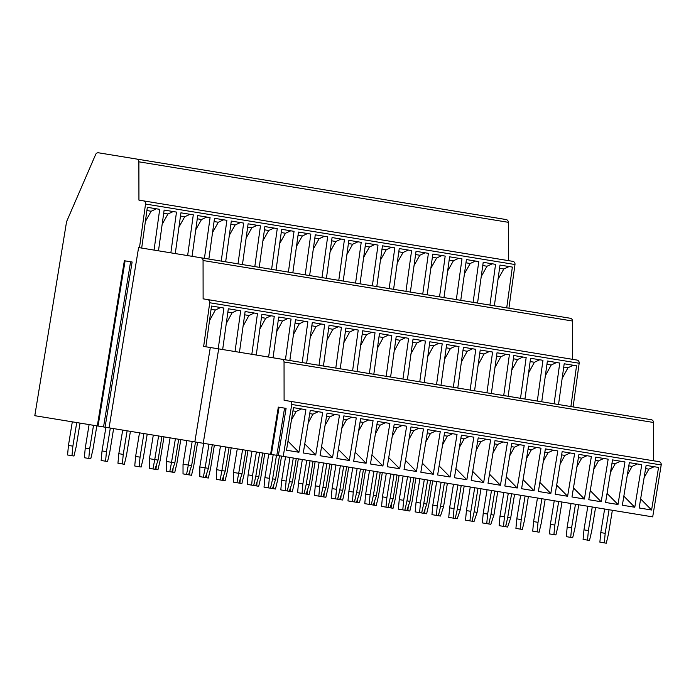 <?xml version="1.0" encoding="UTF-8"?>
<svg xmlns="http://www.w3.org/2000/svg" width="696" height="696" viewBox="0 0 696 696"><rect width="100%" height="100%" fill="white"/><g stroke="black" fill="none" stroke-linecap="round" stroke-linejoin="round"><path stroke-width="1.04" d="M109.072 427.857L194.837 441.899L210.296 347.504L203.658 346.417L209.722 302.751A2.871 2.688 -80.7 0 0 207.521 299.558L203.119 298.836L203.067 260.522A2.871 2.688 -80.7 0 0 200.839 257.755L138.6 247.559L109.072 427.857L105.07 427.196L132.127 262.009L105.07 427.196L34.8 415.695L66.364 222.955A9.561 8.961 99.3 0 1 67.06 220.562L95.648 154.477A2.871 2.688 99.3 0 1 98.554 152.798L136.66 159.045A2.871 2.688 99.3 0 1 138.887 161.811L138.939 200.126L512.787 261.339A2.871 2.688 99.3 0 1 514.979 264.532L508.924 308.206M136.66 159.045L506.105 219.544A2.871 2.688 99.3 0 1 508.332 222.311L508.385 260.626L138.939 200.126M653.553 460.796L653.5 422.481A2.871 2.688 99.3 0 0 651.273 419.714L281.819 359.214A2.871 2.688 99.3 0 1 284.046 361.981L284.099 400.296L659.008 461.692A2.871 2.688 99.3 0 1 661.2 464.963L652.7 516.876L194.837 441.899M210.296 347.504L281.819 359.214M252.796 354.464L323.379 366.026M340.179 368.776L372.586 374.083M373.761 374.274L389.386 376.832M390.552 377.023L406.177 379.581M439.759 385.079L456.559 387.829M508.106 396.276L523.731 398.834M541.697 401.775L557.313 404.332M558.488 404.524L574.104 407.082M575.279 407.273L590.904 409.831M607.695 412.58L608.87 412.772M562.15 378.467L567.997 367.758L573.321 365.269L564.186 363.782L576.549 365.8L570.894 406.551M558.531 404.533L564.186 363.782M541.74 401.783L547.395 361.024L559.758 363.051L554.103 403.802M524.949 399.034L530.596 358.275L542.958 360.302L537.312 401.053M508.15 396.276L513.805 355.525L526.167 357.553L520.521 398.303M491.359 393.527L497.014 352.776L509.376 354.803L503.721 395.554M474.568 390.778L480.223 350.027L492.585 352.054L486.93 392.805M457.777 388.029L463.423 347.278L475.786 349.305L470.139 390.056M440.986 385.28L446.632 344.529L458.995 346.556L453.348 387.307M424.186 382.53L429.841 341.78L442.204 343.807L436.549 384.557M407.395 379.781L413.05 339.03L425.413 341.049L419.758 381.808M390.604 377.032L396.25 336.281L408.613 338.3L402.967 379.059M373.813 374.283L379.459 333.532L391.822 335.55L386.176 376.301M357.013 371.534L362.668 330.774L375.031 332.801L369.376 373.552M340.222 368.784L345.877 328.025L358.24 330.052L352.585 370.803M323.431 366.026L329.077 325.276L341.44 327.303L335.794 368.053M306.64 363.277L312.286 322.526L324.649 324.553L319.003 365.304M289.84 360.528L295.495 319.777L307.858 321.804L302.203 362.555M273.05 357.779L278.704 317.028L291.067 319.055L285.412 359.806M256.259 355.03L261.905 314.279L274.267 316.306L268.621 357.057M239.468 352.28L245.114 311.53L257.476 313.557L251.83 354.308M222.668 349.531L228.323 308.78L240.685 310.799L235.03 351.558M205.877 346.782L211.532 306.031L223.895 308.05L218.239 348.809M207.521 299.558L576.967 360.058A2.871 2.688 99.3 0 1 579.168 363.251L573.112 406.916M545.351 375.718L551.206 365.009L556.522 362.52L547.395 361.024M528.56 372.969L534.415 362.259L539.731 359.771L530.596 358.275M511.769 370.22L517.615 359.501L522.94 357.022L513.805 355.525M494.978 367.471L500.824 356.752L506.149 354.273L497.014 352.776M478.178 364.721L484.033 354.003L489.349 351.524L480.223 350.027M461.387 361.964L467.242 351.254L472.558 348.774L463.423 347.278M444.596 359.214L450.442 348.505L455.767 346.025L446.632 344.529M427.805 356.465L433.651 345.755L438.976 343.276L429.841 341.78M411.005 353.716L416.861 343.006L422.176 340.527L413.05 339.03M394.214 350.967L400.07 340.257L405.385 337.777L396.25 336.281M377.423 348.217L383.27 337.508L388.594 335.02L379.459 333.532M360.632 345.468L366.479 334.759L371.803 332.27L362.668 330.774M343.833 342.719L349.688 332.009L355.004 329.521L345.877 328.025M327.042 339.97L332.897 329.26L338.212 326.772L329.077 325.276M310.251 337.221L316.097 326.502L321.421 324.023L312.286 322.526M293.46 334.471L299.306 323.753L304.63 321.274L295.495 319.777M276.66 331.714L282.515 321.004L287.831 318.524L278.704 317.028M259.869 328.964L265.724 318.255L271.04 315.775L261.905 314.279M243.078 326.215L248.924 315.505L254.249 313.026L245.114 311.53M226.287 323.466L232.133 312.756L237.458 310.277L228.323 308.78M209.487 320.717L215.342 310.007L220.658 307.528L211.532 306.031M200.839 257.755L570.294 318.255A2.871 2.688 99.3 0 1 572.521 321.021L572.573 359.336M259.199 267.308L274.816 269.865M291.615 272.615L292.781 272.806M308.406 275.372L309.581 275.564M325.197 278.122L326.372 278.313M341.988 280.871L343.163 281.062M358.788 283.62L359.954 283.811M375.579 286.369L376.754 286.561M476.334 302.864L493.133 305.622M560.306 316.619L561.472 316.81M171.816 253.005L207.643 258.868M498.032 279.279L503.8 268.995L509.098 266.559L499.998 265.063L512.36 267.09L506.714 307.841M494.351 305.814L499.998 265.063M477.552 303.065L483.207 262.314L495.569 264.341L489.923 305.092M460.761 300.315L466.416 259.565L478.778 261.592L473.123 302.342M443.97 297.566L449.625 256.815L461.987 258.842L456.332 299.593M427.179 294.817L432.825 254.066L445.188 256.093L439.541 296.844M410.379 292.068L416.034 251.317L428.397 253.344L422.75 294.095M393.588 289.319L399.243 248.568L411.606 250.586L405.951 291.346M376.797 286.569L382.452 245.819L394.815 247.837L389.16 288.596M360.006 283.82L365.652 243.069L378.015 245.088L372.369 285.839M343.206 281.071L348.861 240.311L361.224 242.339L355.578 283.089M326.415 278.322L332.07 237.562L344.433 239.589L338.778 280.34M309.624 275.564L315.279 234.813L327.642 236.84L321.987 277.591M292.833 272.815L298.48 232.064L310.842 234.091L305.196 274.842M276.034 270.065L281.689 229.315L294.051 231.342L288.405 272.092M259.243 267.316L264.898 226.565L277.26 228.593L271.605 269.343M242.452 264.567L248.107 223.816L260.469 225.843L254.814 266.594M225.661 261.818L231.307 221.067L243.67 223.094L238.023 263.845M208.861 259.069L214.516 218.318L226.879 220.336L221.232 261.096M192.07 256.319L197.725 215.569L210.088 217.587L204.433 258.346M175.279 253.57L180.934 212.819L193.297 214.838L187.642 255.589M158.488 250.821L164.134 210.061L176.497 212.089L170.851 252.839M141.688 248.072L147.343 207.312L159.706 209.339L154.06 250.09M143.333 200.839A2.871 2.688 99.3 0 1 145.534 204.032L139.478 247.706M481.232 276.53L487.009 266.246L492.307 263.801L483.207 262.314M464.441 273.78L470.209 263.497L475.507 261.052L466.416 259.565M447.65 271.031L453.418 260.748L458.716 258.303L449.625 256.815M430.859 268.282L436.627 257.999L441.925 255.554L432.825 254.066M414.059 265.533L419.836 255.249L425.134 252.805L416.034 251.317M397.268 262.784L403.036 252.5L408.334 250.055L399.243 248.568M380.477 260.034L386.245 249.742L391.543 247.306L382.452 245.819M363.686 257.285L369.454 246.993L374.752 244.557L365.652 243.069M346.886 254.527L352.663 244.244L357.962 241.808L348.861 240.311M330.095 251.778L335.863 241.495L341.162 239.059L332.07 237.562M313.304 249.029L319.072 238.745L324.371 236.309L315.279 234.813M296.513 246.28L302.281 235.996L307.58 233.551L298.48 232.064M279.714 243.53L285.49 233.247L290.789 230.802L281.689 229.315M262.923 240.781L268.691 230.498L273.989 228.053L264.898 226.565M246.132 238.032L251.9 227.749L257.198 225.304L248.107 223.816M229.341 235.283L235.109 224.999L240.407 222.555L231.307 221.067M212.541 232.534L218.318 222.25L223.616 219.805L214.516 218.318M195.75 229.784L201.518 219.492L206.816 217.056L197.725 215.569M178.959 227.035L184.727 216.743L190.025 214.307L180.934 212.819M162.168 224.286L167.936 213.994L173.234 211.558L164.134 210.061M145.368 221.528L151.145 211.245L156.443 208.809L147.343 207.312M218.692 348.879L203.232 443.274M289.562 401.192A2.871 2.688 99.3 0 1 291.755 404.463L283.246 456.376M132.127 262.009L124.358 260.739L97.309 425.926M143.463 160.158L98.554 152.798M144.637 160.35L160.254 162.907M210.636 171.155L227.427 173.904M244.218 176.654L245.392 176.845M262.183 179.594L278.974 182.352M294.599 184.91L328.19 190.408M395.363 201.405L396.529 201.596M412.154 204.154L413.32 204.346M479.327 215.16L480.492 215.351M286.5 450.225L293.468 407.647L305.901 409.683L298.923 452.261L286.5 450.225M303.291 452.974L310.259 410.396L322.692 412.432L315.723 455.01L303.291 452.974M320.082 455.723L327.059 413.146L339.483 415.181L332.514 457.759L320.082 455.723M336.873 458.473L343.85 415.895L356.274 417.931L349.305 460.508L336.873 458.473M353.672 461.222L360.641 418.644L373.073 420.68L366.096 463.258L353.672 461.222M370.463 463.971L377.432 421.402L389.864 423.438L382.896 466.007L370.463 463.971M387.254 466.72L394.232 424.151L406.655 426.187L399.687 468.756L387.254 466.72M404.045 469.469L411.023 426.9L423.446 428.936L416.478 471.505L404.045 469.469M420.845 472.219L427.814 429.65L440.246 431.685L433.269 474.254L420.845 472.219M437.636 474.977L444.605 432.399L457.037 434.435L450.068 477.004L437.636 474.977M454.427 477.726L461.405 435.148L473.828 437.184L466.859 479.762L454.427 477.726M471.218 480.475L478.195 437.897L490.619 439.933L483.65 482.511L471.218 480.475M488.018 483.224L494.987 440.646L507.419 442.682L500.441 485.26L488.018 483.224M504.809 485.973L511.777 443.395L524.21 445.431L517.241 488.009L504.809 485.973M521.6 488.723L528.568 446.145L541.001 448.18L534.032 490.758L521.6 488.723M538.391 491.472L545.368 448.894L557.792 450.93L550.823 493.507L538.391 491.472M555.19 494.221L562.159 451.652L574.591 453.688L567.614 496.257L555.19 494.221M571.981 496.97L578.95 454.401L591.383 456.437L584.414 499.006L571.981 496.97M588.773 499.719L595.741 457.15L608.173 459.186L601.205 501.755L588.773 499.719M605.563 502.468L612.541 459.899L624.965 461.935L617.996 504.504L605.563 502.468M622.363 505.218L629.332 462.649L641.764 464.684L634.787 507.253L622.363 505.218M639.154 507.976L646.123 465.398L658.555 467.434L651.587 510.011L639.154 507.976M291.45 419.984L296.191 411.406L301.49 408.961L293.468 407.647M298.923 452.261L287.979 441.16M315.723 455.01L304.77 443.909M308.241 422.733L312.983 414.155L318.281 411.71L310.259 410.396M332.514 457.759L321.569 446.658M325.032 425.482L329.774 416.904L335.072 414.459L327.059 413.146M349.305 460.508L338.36 449.407M341.832 428.231L346.573 419.653L351.871 417.209L343.85 415.895M366.096 463.258L355.151 452.156M358.623 430.981L363.364 422.402L368.663 419.958L360.641 418.644M382.896 466.007L371.942 454.914M375.414 433.73L380.155 425.152L385.454 422.716L377.432 421.402M399.687 468.756L388.742 457.663M392.205 436.479L396.946 427.901L402.245 425.465L394.232 424.151M416.478 471.505L405.533 460.413M409.004 439.228L413.746 430.65L419.044 428.214L411.023 426.9M433.269 474.254L422.324 463.162M425.795 441.977L430.537 433.399L435.835 430.963L427.814 429.65M450.068 477.004L439.115 465.911M442.586 444.735L447.328 436.148L452.626 433.712L444.605 432.399M466.859 479.762L455.915 468.66M459.377 447.485L464.119 438.906L469.417 436.462L461.405 435.148M483.65 482.511L472.706 471.41M476.177 450.234L480.919 441.655L486.217 439.211L478.195 437.897M500.441 485.26L489.497 474.159M492.968 452.983L497.71 444.405L503.008 441.96L494.987 440.646M517.241 488.009L506.288 476.908M509.759 455.732L514.501 447.154L519.799 444.709L511.777 443.395M534.032 490.758L523.087 479.657M526.55 458.481L531.292 449.903L536.59 447.458L528.568 446.145M550.823 493.507L539.878 482.406M543.35 461.23L548.091 452.652L553.39 450.208L545.368 448.894M567.614 496.257L556.669 485.164M560.141 463.98L564.882 455.402L570.181 452.965L562.159 451.652M584.414 499.006L573.461 487.913M576.932 466.729L581.673 458.151L586.972 455.715L578.95 454.401M601.205 501.755L590.26 490.663M593.723 469.478L598.464 460.9L603.763 458.464L595.741 457.15M617.996 504.504L607.051 493.412M610.523 472.227L615.264 463.649L620.562 461.213L612.541 459.899M634.787 507.253L623.842 496.161M627.313 474.985L632.055 466.398L637.353 463.962L629.332 462.649M651.587 510.011L640.633 498.91M644.105 477.734L648.846 469.156L654.144 466.712L646.123 465.398M286.091 408.378L278.356 455.575L286.091 408.378L278.322 407.108L270.596 454.305M152.972 468.965L149.44 468.391L149.44 458.699L154.747 459.56L152.972 468.965L154.956 469.295L158.053 460.108L154.747 459.56L158.61 435.966M149.44 458.699L153.303 435.096M161.916 436.505L158.053 460.108M71.984 455.706L67.564 454.984L68.452 445.431L72.871 446.153L71.984 455.706L73.967 456.028L76.177 446.702L80.04 423.098M68.452 445.431L72.314 421.837M76.734 422.559L72.871 446.153M169.772 471.714L166.231 471.14L166.231 461.448L171.538 462.309L169.772 471.714L171.755 472.045L174.844 462.857L171.538 462.309L175.401 438.715M166.231 461.448L170.094 437.845M178.707 439.254L174.844 462.857M88.775 458.455L84.355 457.733L85.243 448.18L89.662 448.903L88.775 458.455L90.758 458.777L92.968 449.451L96.831 425.848M85.243 448.18L89.105 424.586M93.525 425.308L89.662 448.903M186.563 474.463L183.022 473.889L183.031 464.197L188.329 465.067L186.563 474.463L188.546 474.794L191.635 465.607L188.329 465.067L192.192 441.464M183.031 464.197L186.893 440.594M195.498 442.004L191.635 465.607M105.575 461.204L101.146 460.482L102.034 450.93L106.453 451.652L105.575 461.204L107.558 461.526L109.759 452.2L113.622 428.597M102.034 450.93L105.896 427.335M110.316 428.057L106.453 451.652M203.354 477.212L199.822 476.638L199.822 466.946L205.129 467.816L203.354 477.212L205.337 477.543L208.426 468.356L205.129 467.816L208.991 444.213M199.822 466.946L203.684 443.343M212.297 444.753L208.426 468.356M122.365 463.954L117.946 463.232L118.825 453.679L123.244 454.41L122.365 463.954L124.349 464.275L126.55 454.949L130.422 431.346M118.825 453.679L122.696 430.084M127.116 430.807L123.244 454.41M220.145 479.97L216.613 479.387L216.613 469.696L221.92 470.566L220.145 479.97L222.128 480.292L225.226 471.105L221.92 470.566L225.782 446.962M216.613 469.696L220.475 446.092M229.088 447.511L225.226 471.105M139.156 466.703L134.737 465.981L135.624 456.428L140.044 457.159L139.156 466.703L141.14 467.025L143.35 457.698L147.213 434.095M135.624 456.428L139.487 432.834M143.907 433.556L140.044 457.159M236.945 482.72L233.404 482.137L233.404 472.445L238.711 473.315L236.945 482.72L238.928 483.041L242.017 473.854L238.711 473.315L242.573 449.712M233.404 472.445L237.266 448.85M245.879 450.26L242.017 473.854M156.348 465.172L155.947 469.452L157.931 469.774L160.141 460.447L164.004 436.844M154.956 469.295L155.947 469.452M254.162 483.189L253.735 485.469L255.719 485.791L258.808 476.603L255.832 476.116L253.735 485.469M262.67 453.009L258.808 476.603M173.139 467.921L172.747 472.201L174.731 472.532L176.932 463.197L180.795 439.602M171.755 472.045L172.747 472.201M270.953 485.938L270.526 488.218L272.51 488.54L275.599 479.353L272.632 478.865L270.526 488.218M279.47 455.758L275.599 479.353M189.93 470.67L189.538 474.95L191.522 475.281L193.723 465.946L197.594 442.351M188.546 474.794L189.538 474.95M287.752 488.688L287.317 490.967L289.301 491.289L292.398 482.102L289.423 481.615L287.317 490.967M296.261 458.507L292.398 482.102M206.729 473.419L206.329 477.7L208.313 478.03L210.523 468.695L214.385 445.101M205.337 477.543L206.329 477.7M304.543 491.437L304.117 493.716L306.101 494.038L309.189 484.851L306.214 484.364L304.117 493.716M313.052 461.257L309.189 484.851M223.52 476.168L223.12 480.457L225.104 480.779L227.314 471.444L231.176 447.85M222.128 480.292L223.12 480.457M321.334 494.186L320.908 496.465L322.892 496.787L325.98 487.609L323.005 487.122L320.908 496.465M329.843 464.006L325.98 487.609M240.311 478.918L239.92 483.207L241.904 483.529L244.105 474.193L247.967 450.599M238.928 483.041L239.92 483.207M338.125 496.935L337.699 499.215L339.683 499.545L342.771 490.358L339.805 489.871L337.699 499.215M346.643 466.755L342.771 490.358M257.102 481.667L256.711 485.956L258.695 486.278L260.896 476.943L264.767 453.348M255.719 485.791L256.711 485.956M354.925 499.685L354.49 501.964L356.474 502.295L359.571 493.107L356.596 492.62L354.49 501.964M363.434 469.504L359.571 493.107M273.902 484.416L273.502 488.705L275.486 489.027L277.695 479.701L281.558 456.098M272.51 488.54L273.502 488.705M371.716 502.434L371.29 504.713L373.274 505.044L376.362 495.857L373.387 495.369L371.29 504.713M380.225 472.253L376.362 495.857M290.693 487.165L290.293 491.454L292.276 491.776L294.486 482.45L298.349 458.847M289.301 491.289L290.293 491.454M388.507 505.192L388.081 507.462L390.065 507.793L393.153 498.606L390.178 498.118L388.081 507.462M397.016 475.003L393.153 498.606M307.484 489.914L307.093 494.203L309.076 494.525L311.277 485.199L315.14 461.596M306.101 494.038L307.093 494.203M405.298 507.941L404.872 510.22L406.856 510.542L409.944 501.355L406.977 500.868L404.872 510.22M413.815 477.76L409.944 501.355M324.275 492.672L323.884 496.953L325.867 497.275L328.068 487.948L331.94 464.345M322.892 496.787L323.884 496.953M422.098 510.69L421.663 512.969L423.647 513.291L426.744 504.104L423.768 503.617L421.663 512.969M430.606 480.51L426.744 504.104M341.075 495.422L340.675 499.702L342.658 500.024L344.868 490.697L348.731 467.094M339.683 499.545L340.675 499.702M438.889 513.439L438.463 515.719L440.446 516.04L443.535 506.853L440.559 506.366L438.463 515.719M447.397 483.259L443.535 506.853M357.866 498.171L357.466 502.451L359.449 502.782L361.659 493.447L365.522 469.852M356.474 502.295L357.466 502.451M455.68 516.188L455.254 518.468L457.237 518.79L460.326 509.603L457.35 509.115L455.254 518.468M464.188 486.008L460.326 509.603M374.657 500.92L374.265 505.2L376.24 505.531L378.45 496.196L382.313 472.601M373.274 505.044L374.265 505.2M472.471 518.938L472.045 521.217L474.028 521.539L477.117 512.352L474.15 511.865L472.045 521.217M480.988 488.757L477.117 512.352M391.448 503.669L391.056 507.95L393.04 508.28L395.241 498.945L399.113 475.351M390.065 507.793L391.056 507.95M489.271 521.687L488.836 523.966L490.819 524.288L493.916 515.101L490.941 514.614L488.836 523.966M497.779 491.507L493.916 515.101M408.248 506.418L407.847 510.707L409.831 511.029L412.041 501.694L415.904 478.1M406.856 510.542L407.847 510.707M506.062 524.436L505.635 526.715L507.619 527.037L510.707 517.859L507.732 517.372L505.635 526.715M514.57 494.256L510.707 517.859M425.038 509.168L424.638 513.457L426.622 513.779L428.832 504.443L432.695 480.849M423.647 513.291L424.638 513.457M251.648 485.121L247.228 484.399L248.107 474.855L252.526 475.577L251.648 485.121L253.631 485.451M248.107 474.855L251.978 451.252M256.398 451.982L252.526 475.577M259.704 452.522L255.832 476.116M268.439 487.87L264.019 487.148L264.906 477.604L269.326 478.326L268.439 487.87L270.422 488.2M264.906 477.604L268.769 454.001M273.189 454.732L269.326 478.326M276.495 455.271L272.632 478.865M285.23 490.628L280.81 489.897L281.697 480.353L286.117 481.075L285.23 490.628L287.213 490.95M281.697 480.353L285.56 456.75M289.98 457.481L286.117 481.075M293.286 458.02L289.423 481.615M302.029 493.377L297.601 492.646L298.488 483.102L302.908 483.824L302.029 493.377L304.013 493.699M298.488 483.102L302.351 459.508M306.771 460.23L302.908 483.824M310.077 460.769L306.214 484.364M318.82 496.126L314.401 495.404L315.279 485.852L319.699 486.574L318.82 496.126L320.804 496.448M315.279 485.852L319.142 462.257M323.57 462.979L319.699 486.574M326.876 463.519L323.005 487.122M335.611 498.875L331.192 498.153L332.079 488.601L336.499 489.323L335.611 498.875L337.595 499.197M332.079 488.601L335.942 465.006M340.361 465.728L336.499 489.323M343.667 466.268L339.805 489.871M352.402 501.625L347.983 500.902L348.87 491.35L353.29 492.081L352.402 501.625L354.386 501.947M348.87 491.35L352.733 467.755M357.152 468.478L353.29 492.081M360.458 469.017L356.596 492.62M369.202 504.374L364.774 503.652L365.661 494.099L370.081 494.83L369.202 504.374L371.177 504.696M365.661 494.099L369.524 470.505M373.943 471.227L370.081 494.83M377.249 471.766L373.387 495.369M385.993 507.123L381.573 506.401L382.452 496.848L386.872 497.579L385.993 507.123L387.976 507.445M382.452 496.848L386.315 473.254M390.743 473.976L386.872 497.579M394.049 474.515L390.178 498.118M402.784 509.872L398.364 509.15L399.252 499.606L403.671 500.328L402.784 509.872L404.767 510.203M399.252 499.606L403.115 476.003M407.534 476.725L403.671 500.328M410.84 477.273L406.977 500.868M419.575 512.621L415.155 511.899L416.043 502.355L420.462 503.077L419.575 512.621L421.558 512.952M416.043 502.355L419.905 478.752M424.325 479.474L420.462 503.077M427.631 480.022L423.768 503.617M436.375 515.371L431.946 514.649L432.834 505.105L437.253 505.827L436.375 515.371L438.35 515.701M432.834 505.105L436.697 481.502M441.116 482.224L437.253 505.827M444.422 482.772L440.559 506.366M453.166 518.12L448.746 517.398L449.625 507.854L454.044 508.576L453.166 518.12L455.149 518.45M449.625 507.854L453.488 484.251M457.916 484.982L454.044 508.576M461.222 485.521L457.35 509.115M469.957 520.878L465.537 520.147L466.424 510.603L470.844 511.325L469.957 520.878L471.94 521.2M466.424 510.603L470.287 487M474.707 487.731L470.844 511.325M478.013 488.27L474.15 511.865M486.748 523.627L482.328 522.896L483.215 513.352L487.635 514.074L486.748 523.627L488.731 523.949M483.215 513.352L487.078 489.758M491.498 490.48L487.635 514.074M494.804 491.019L490.941 514.614M503.539 526.376L499.119 525.654L500.006 516.101L504.426 516.823L503.539 526.376L505.522 526.698M500.006 516.101L503.869 492.507M508.289 493.229L504.426 516.823M511.595 493.768L507.732 517.372M520.338 529.125L515.919 528.403L516.797 518.851L521.217 519.573L520.338 529.125L522.322 529.447L524.523 520.121L528.394 496.518M516.797 518.851L520.66 495.256M525.088 495.978L521.217 519.573M537.129 531.875L532.71 531.152L533.597 521.6L538.017 522.331L537.129 531.875L539.113 532.196L541.323 522.87L545.185 499.267M533.597 521.6L537.46 498.005M541.88 498.728L538.017 522.331M553.92 534.624L549.501 533.902L550.388 524.349L554.808 525.08L553.92 534.624L555.904 534.946L558.114 525.619L561.976 502.016M550.388 524.349L554.251 500.755M558.67 501.477L554.808 525.08M570.711 537.373L566.292 536.651L567.179 527.098L571.599 527.829L570.711 537.373L572.695 537.695L574.905 528.368L578.768 504.765M567.179 527.098L571.042 503.504M575.462 504.226L571.599 527.829M587.511 540.122L583.091 539.4L583.97 529.856L588.39 530.578L587.511 540.122L589.495 540.453L591.696 531.118L595.567 507.523M583.97 529.856L587.833 506.253M592.261 506.975L588.39 530.578M604.302 542.871L599.882 542.149L600.77 532.605L605.189 533.327L604.302 542.871L606.286 543.202L608.495 533.867L612.358 510.272M600.77 532.605L604.633 509.002M609.052 509.724L605.189 533.327M563.734 367.053L567.997 367.758M579.168 363.251L209.722 302.751M546.934 364.304L551.206 365.009M530.143 361.555L534.415 362.259M513.352 358.805L517.615 359.501M496.561 356.056L500.824 356.752M479.762 353.307L484.033 354.003M462.97 350.558L467.242 351.254M446.18 347.809L450.442 348.505M429.389 345.059L433.651 345.755M412.589 342.31L416.861 343.006M395.798 339.561L400.07 340.257M379.007 336.803L383.27 337.508M362.216 334.054L366.479 334.759M345.416 331.305L349.688 332.009M328.625 328.555L332.897 329.26M311.834 325.806L316.097 326.502M295.043 323.057L299.306 323.753M278.243 320.308L282.515 321.004M261.452 317.559L265.724 318.255M244.661 314.81L248.924 315.505M227.87 312.06L232.133 312.756M211.071 309.311L215.342 310.007M572.521 321.021L203.067 260.522M499.554 268.299L503.8 268.995M514.979 264.532L145.534 204.032M482.754 265.55L487.009 266.246M465.963 262.801L470.209 263.497M449.172 260.052L453.418 260.748M432.381 257.303L436.627 257.999M415.582 254.553L419.836 255.249M398.791 251.804L403.036 252.5M382 249.046L386.245 249.742M365.209 246.297L369.454 246.993M348.409 243.548L352.663 244.244M331.618 240.799L335.863 241.495M314.827 238.049L319.072 238.745M298.036 235.3L302.281 235.996M281.236 232.551L285.49 233.247M264.445 229.802L268.691 230.498M247.654 227.053L251.9 227.749M230.863 224.303L235.109 224.999M214.064 221.554L218.318 222.25M197.273 218.805L201.518 219.492M180.481 216.047L184.727 216.743M163.691 213.298L167.936 213.994M146.891 210.549L151.145 211.245M103.539 426.944L130.596 261.757M98.049 426.048L125.097 260.861M508.332 222.311L138.887 161.811M653.5 422.481L284.046 361.981M661.2 464.963L291.755 404.463M292.938 410.866L296.191 411.406M309.737 413.624L312.983 414.155M326.528 416.373L329.774 416.904M343.319 419.123L346.573 419.653M360.11 421.872L363.364 422.402M376.91 424.621L380.155 425.152M393.701 427.37L396.946 427.901M410.492 430.119L413.746 430.65M427.283 432.868L430.537 433.399M444.083 435.618L447.328 436.148M460.874 438.367L464.119 438.906M477.665 441.116L480.919 441.655M494.456 443.874L497.71 444.405M511.255 446.623L514.501 447.154M528.047 449.372L531.292 449.903M544.837 452.122L548.091 452.652M561.628 454.871L564.882 455.402M578.428 457.62L581.673 458.151M595.219 460.369L598.464 460.9M612.01 463.118L615.264 463.649M628.801 465.868L632.055 466.398M645.601 468.617L648.846 469.156M276.825 455.323L284.56 408.126M271.336 454.427L279.061 407.23"/></g></svg>
